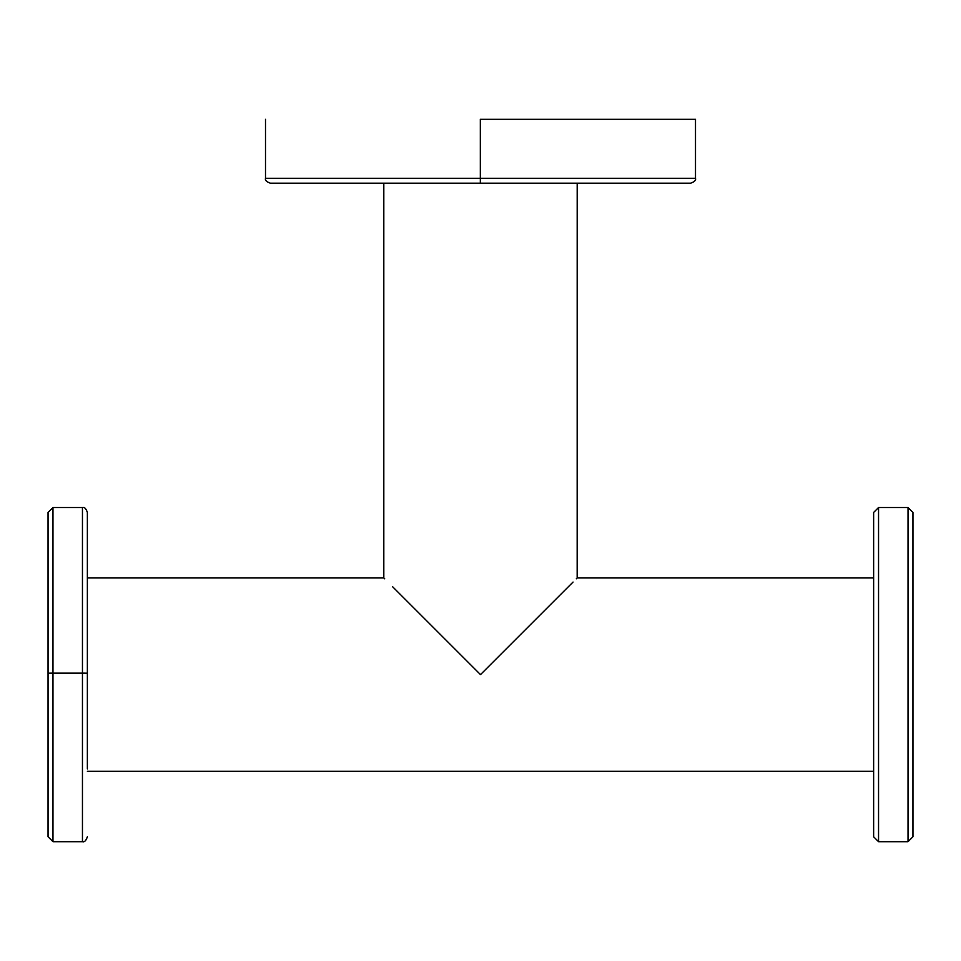 <?xml version="1.0" encoding="UTF-8"?>
<svg xmlns="http://www.w3.org/2000/svg" width="961" height="961" viewBox="0 0 961 961"><rect width="100%" height="100%" fill="white"/><g stroke="black" fill="none" stroke-linecap="round" stroke-linejoin="round"><path stroke-width="1.44" d="M383.811 577.921L384.7 578.81L383.811 577.921L383.811 183.191L383.811 577.921L87.367 577.921L383.811 577.921M392.677 586.787L480.5 674.61L573.056 582.054L480.5 674.61L393.686 587.796M87.367 768.944L87.367 577.921M873.633 771.299L87.367 771.299L873.633 771.299M576.42 578.69L577.189 577.921L873.633 577.921L577.189 577.921L576.3 578.81L577.189 577.921L577.189 183.191L577.165 577.945M393.842 587.952L396.124 590.234M397.866 591.976L401.109 595.219M404.197 598.307L407.176 601.286M409.842 603.952L412.786 606.896M421.675 615.785L425.495 619.605M444.282 638.392L448.054 642.164M501.174 653.936L518.616 636.494M523.649 631.461L558.593 596.517M873.633 547.902L873.633 805.811M873.633 790.074L873.633 781.209M873.633 569.02L873.633 560.083M873.633 512.441L878.546 507.528L878.546 841.692L873.633 836.779L873.633 512.441L878.546 507.528L908.037 507.528L908.037 841.692L878.546 841.692L878.546 507.528L908.037 507.528L912.95 512.441L912.95 836.779L908.037 841.692L908.037 507.528L912.95 512.441L912.95 836.779L908.037 841.692L878.546 841.692L873.633 836.779M48.05 676.051L48.05 836.779L48.05 673.168L87.367 673.168L82.454 673.132L82.454 507.528L82.454 673.132L52.963 673.132L52.963 507.528L52.963 673.132L48.05 673.168L48.05 512.441L52.963 507.528L82.454 507.528C84.376 506.843 86.022 508.477 87.367 512.441L87.367 676.051M52.963 673.132L52.963 841.692L52.963 673.132M82.454 673.132L82.454 841.692L82.454 673.132M480.32 119.308L480.32 178.278L265.5 178.278L480.68 178.278L265.5 178.278L480.32 178.278L480.32 183.191L270.413 183.191L690.587 183.191L480.32 183.191L480.32 178.278L695.5 178.278L480.32 178.278L480.32 119.308L695.5 119.308L480.32 119.308M87.367 836.779C86.022 840.743 84.376 842.377 82.454 841.692L52.963 841.692L48.05 836.779M265.5 119.308L265.5 178.278C264.816 180.212 266.449 181.845 270.413 183.191M695.5 119.308L695.5 178.278C696.184 180.212 694.551 181.845 690.587 183.191"/></g></svg>
